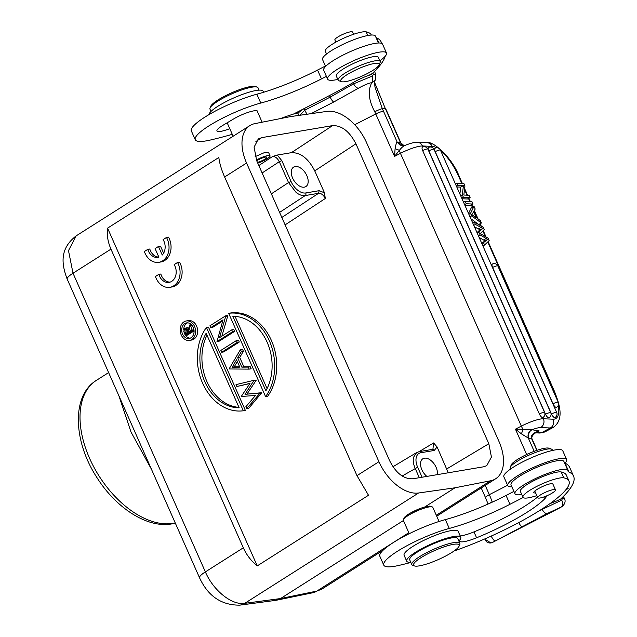 <?xml version="1.0" encoding="UTF-8"?>
<svg xmlns="http://www.w3.org/2000/svg" width="637" height="637" viewBox="0 0 637 637"><rect width="100%" height="100%" fill="white"/><g stroke="black" fill="none" stroke-linecap="round" stroke-linejoin="round"><path stroke-width="0.96" d="M356.975 475.648L368.505 495.26L257.244 565.895C251.161 560.958 246.519 554.923 243.318 547.804L110.965 249.131C107.844 241.988 106.713 234.989 107.565 228.142L218.833 157.498C219.55 163.359 221.477 169.848 224.622 176.975L356.975 475.648L378.927 461.714A39.422 23.529 -122.4 0 0 418.573 492.99L454.993 487.791L490.609 480.768A39.422 23.529 -122.4 0 0 495.65 478.777A39.422 23.529 -122.4 0 0 498.93 441.353L366.578 142.68A39.422 23.529 -122.4 0 0 326.932 111.403L290.504 116.603L254.888 123.626A39.422 23.529 -122.4 0 0 249.847 125.616A39.422 23.529 -122.4 0 0 246.567 163.04L378.927 461.714M243.318 547.804L205.369 571.899C213.323 590.618 232.083 605.572 244.791 603.319L418.573 492.99M483.738 466.77L412.943 478.777C403.707 479.223 395.919 473.156 389.565 460.575L256.663 160.659L254.091 147.123L258.375 138.93L261.759 137.624L332.562 125.616C341.75 125.37 349.538 131.437 355.932 143.819L488.834 443.734L491.43 457.071L486.74 465.679L483.738 466.77M256.392 160.038A9.722 1.895 -23.9 0 1 257.897 159.226A9.722 1.895 -23.9 0 1 270.048 155.834A9.722 1.895 -23.9 0 1 264.419 160.317A9.722 1.895 -23.9 0 1 257.754 163.12M268.575 152.498L264.474 152.585L255.15 156.63M76.121 235.913L68.493 250.628L73.016 273.225L110.965 249.131M257.244 565.895L107.565 228.142M221.875 336.153L227.743 315.96L227.56 315.538L225.53 315.88L225.713 316.302L227.743 315.96M222.695 321L212.806 327.275L210.767 327.617L209.947 325.77L225.53 315.88M225.713 316.302L219.502 337.658L231.733 329.894L233.771 329.544L234.591 331.399L219.009 341.289L216.978 341.631L223.03 319.838L210.767 327.617M236.446 340.524L238.477 340.174L239.297 342.029L223.722 351.919L221.684 352.261L220.864 350.414L236.446 340.524L237.267 342.372L239.297 342.029M250.261 366.761L251.153 368.783L249.123 369.126L229.089 368.966L240.452 349.562L242.482 349.219L243.374 351.226L239.735 357.445L243.875 366.793L250.261 366.761L248.223 367.103L249.123 369.126M236.868 386.516L236.024 384.621L254.067 380.289L245.022 394.327L261.751 392.695L248.725 408.333L246.686 408.675L245.842 406.764L255.477 395.481L241.272 396.461L250.007 383.363L236.868 386.516L249.895 383.538M247.052 393.977L256.217 380.209L254.067 380.289M208.45 327.1L245.372 410.427L243.342 410.769A49.28 38.355 80.4 0 1 202.622 383.235A49.28 38.355 80.4 0 1 206.412 327.45L208.45 327.1M267.628 396.302A49.28 38.355 -99.6 0 0 271.418 340.508A49.28 38.355 -99.6 0 0 230.705 312.974L228.667 313.316A49.28 38.355 80.4 0 1 269.387 340.851A49.28 38.355 80.4 0 1 265.589 396.644L267.628 396.302M189.539 340.405L191.57 340.054A9.858 7.668 -99.6 0 0 193.839 339.179A9.858 7.668 -99.6 0 0 197.136 327.545A9.858 7.668 -99.6 0 0 188.273 320.626L186.243 320.968A9.858 7.668 80.4 0 1 195.097 327.888A9.858 7.668 80.4 0 1 191.809 339.521A9.858 7.668 80.4 0 1 189.539 340.405A9.858 7.668 80.4 0 1 180.685 333.477A9.858 7.668 80.4 0 1 183.974 321.844A9.858 7.668 80.4 0 1 186.243 320.968M158.86 257.109A11.474 8.926 80.4 0 1 149.799 249.019L147.768 249.362A11.474 8.926 -99.6 0 0 158.056 257.356A11.474 8.926 -99.6 0 0 158.884 257.165L155.094 248.605L158.454 246.471L160.492 246.129L163.613 253.176M158.884 262.301L160.922 261.958A16.427 12.788 -99.6 0 0 168.518 237.131L166.488 237.474A16.427 12.788 80.4 0 1 167.913 240.698A16.427 12.788 80.4 0 1 162.666 260.836A16.427 12.788 80.4 0 1 158.884 262.301A16.427 12.788 80.4 0 1 144.368 251.519L147.768 249.362M170.111 282.111A11.474 8.926 80.4 0 1 160.85 274.021L158.82 274.364A11.474 8.926 -99.6 0 0 160.198 277.485A11.474 8.926 -99.6 0 0 169.108 282.358A11.474 8.926 -99.6 0 0 171.751 281.331A11.474 8.926 -99.6 0 0 174.18 264.61L177.54 262.476L179.57 262.133A16.427 12.788 -99.6 0 1 171.974 286.961L169.944 287.303A16.427 12.788 80.4 0 1 155.42 276.522L158.82 274.364M321.964 589.05L312.751 592.768A19.715 15.2 -101.6 0 0 316.828 591.096L280.527 598.557L244.791 603.319A19.715 15.471 -97.6 0 1 239.775 605.15L275.574 600.38L280.527 598.557L403.42 520.533M411.144 512.634L420.07 508.541M424.775 506.98L454.993 487.791M408.811 532.699L316.828 591.096L321.924 589.074M403.404 519.688A16.1 3.137 156.1 0 1 412.68 512.968A16.1 3.137 -23.9 0 1 431.83 506.805A16.1 3.137 -23.9 0 1 432.244 506.909L430.572 506.296A14.786 2.882 156.1 0 0 430.182 506.2A14.786 2.882 156.1 0 0 412.601 511.861A14.786 2.882 156.1 0 0 404.073 518.04L403.404 519.688A16.1 3.137 156.1 0 0 403.356 520.397L409.249 533.687M432.244 506.909A16.1 3.137 -23.9 0 1 432.794 507.347L439.052 521.472M521.751 494.487A28.912 5.637 -23.9 0 1 516.695 494.742A28.912 5.637 -23.9 0 1 514.967 493.755A28.912 5.637 -23.9 0 1 527.954 482.432A28.912 5.637 -23.9 0 1 556.26 470.663A28.912 5.637 -23.9 0 1 566.094 469.35A28.912 5.637 -23.9 0 1 567.83 470.329A28.912 5.637 -23.9 0 1 567.925 470.751A32.853 6.41 156.1 0 0 568.037 471.229A32.853 6.41 156.1 0 0 568.952 472.049A164.266 32.049 -23.9 0 1 573.563 476.158L569.645 467.319A164.266 32.049 156.1 0 0 565.043 463.21A32.853 6.41 -23.9 0 1 564.549 462.924M567.83 470.329L563.912 461.491A28.912 5.637 156.1 0 0 562.176 460.511A28.912 5.637 156.1 0 0 532.405 469.318A28.912 5.637 156.1 0 0 510.946 484.494A28.912 5.637 156.1 0 0 511.049 484.916L514.967 493.755M410.857 562.455A192.589 37.575 -23.9 0 1 398.937 565.409A45.991 8.974 -23.9 0 1 386.524 566.699A45.991 8.974 -23.9 0 1 383.769 565.13A45.991 8.974 -23.9 0 1 404.344 547.167A45.991 8.974 -23.9 0 1 449.284 528.439A71.79 14.006 156.1 0 0 509.974 504.281L506.057 495.443L513.924 491.406M506.057 495.443A71.79 14.006 -23.9 0 1 445.367 519.609A45.991 8.974 156.1 0 0 400.426 538.329A45.991 8.974 156.1 0 0 379.851 556.292L383.769 565.13M562.041 497.744L562.447 498.452L561.707 500.156C563.164 503.19 563.116 505.428 561.555 506.869L547.048 513.605L492.401 542.493L490.968 542.971L485.012 539.308L486.007 538.392M523.152 497.513L509.974 504.281M573.563 476.158A164.266 32.049 -23.9 0 1 561.38 498.373A76.958 15.017 156.1 0 0 560.783 498.954L557.248 500.77A19.691 3.846 156.1 0 0 549.699 503.827M566.667 488.738L565.688 489.98M565.25 490.506L568.188 488.316L567.049 488.205M537.477 497.123A74.903 14.611 -23.9 0 1 503.166 518.462A74.903 14.611 -23.9 0 1 473.976 531.887A19.715 3.846 -23.9 0 1 460.193 535.932M460.774 537.246L458.162 531.354A29.565 5.765 156.1 0 0 421.216 541.673A29.565 5.765 156.1 0 0 404.782 552.98A29.565 5.765 156.1 0 0 404.097 555.313L406.709 561.205A29.565 5.765 -23.9 0 1 423.828 547.565A29.565 5.765 -23.9 0 1 460.774 537.246A29.565 5.765 -23.9 0 1 460.089 539.579A19.715 3.846 156.1 0 0 459.635 541.132A19.715 3.846 156.1 0 0 476.587 537.779A74.903 14.611 156.1 0 0 505.77 524.355A74.903 14.611 156.1 0 0 544.691 498.859A26.284 5.128 156.1 0 0 546.339 496.008M568.968 481.031L566.357 475.138A96.585 18.847 156.1 0 0 561.189 471.969A22.996 4.483 156.1 0 0 533.687 480.752A22.996 4.483 156.1 0 0 520.373 491.358L522.977 497.25A22.996 4.483 -23.9 0 1 536.298 486.644A22.996 4.483 -23.9 0 1 563.801 477.861A96.585 18.847 -23.9 0 1 568.968 481.031A96.585 18.847 -23.9 0 1 513.04 525.573A96.585 18.847 -23.9 0 1 454.03 551.013M561.707 500.156L539.435 510.659M490.164 503.111A6.569 3.113 161.8 0 1 492.114 501.821L492.234 502.163M547.048 513.605C545.192 513.518 543.536 512.037 542.095 509.162L542.031 509.011M562.383 506.391L562.391 506.383C565.21 503.596 565.831 500.817 564.239 498.07L563.363 496.446M564.119 498.365L562.447 498.452M521.456 433.885L523.033 429.274L532.046 429.744A6.569 6.179 -80.5 0 0 529.044 438.519L521.456 433.885L515.444 429.155L521.337 426.129A19.054 3.718 -23.9 0 1 543.385 418.772L542.828 417.522A3.941 1.417 61.7 0 0 542.851 417.514A3.941 1.417 61.7 0 1 539.372 413.97L422.665 150.603A3.941 1.417 61.7 0 1 422.403 147.203A3.941 3.941 0 0 1 427.873 149.074A3.941 0.772 156.1 0 0 427.642 148.947A3.941 0.772 156.1 0 0 422.665 150.603M539.372 413.97A3.941 0.772 -23.9 0 1 544.348 412.314A3.941 0.772 -23.9 0 1 544.587 412.442L427.873 149.074M553.027 403.802A3.941 0.772 -23.9 0 1 553.314 403.651A3.941 0.772 -23.9 0 1 558.243 402.273A3.941 3.941 0 0 1 556.507 407.338A3.941 1.417 61.7 0 1 556.205 407.401A3.941 1.417 61.7 0 1 553.027 403.802L492.616 267.468A3.941 1.417 61.7 0 1 492.353 264.068A3.941 3.941 0 0 1 497.831 265.947A3.941 0.772 156.1 0 0 497.465 265.796A3.941 0.772 156.1 0 0 492.911 267.317A3.941 0.772 156.1 0 0 492.616 267.468M551.491 413.994A3.941 0.772 -23.9 0 1 551.777 413.843A3.941 0.772 -23.9 0 1 556.706 412.465A3.941 3.941 0 0 1 554.97 417.53A3.941 1.417 61.7 0 1 554.668 417.593A3.941 1.417 61.7 0 1 551.491 413.994L435.23 151.646A3.941 1.417 61.7 0 1 434.975 148.246A3.941 3.941 0 0 1 440.446 150.117A3.941 0.772 156.1 0 0 440.087 149.974A3.941 0.772 156.1 0 0 435.533 151.495A3.941 0.772 156.1 0 0 435.23 151.646M468.506 213.435L471.3 207.789L474 206.332L475.194 209.024L474.079 211.022L477.392 218.483L480.29 220.537L481.405 223.046L478.706 224.503L470.862 218.746M464.612 204.652L466.276 203.752L465.225 201.388L471.937 201.674L472.98 204.047L470.281 205.496L464.883 205.265M474.43 226.804L480.155 229.846M482.91 245.938L484.566 245.038L483.499 242.617L487.727 239.393L480.091 234.942L478.833 232.091L482.854 228.388L479.78 230.021L477.002 232.616M479.143 237.434L485.028 240.85L481.747 243.31M459.89 193.998L460.726 187.119L456.769 186.952M456.498 186.338L458.162 185.439L457.151 183.177L463.863 183.464L464.938 185.893L463.824 195.041L469.095 195.272L470.098 197.534L467.399 198.991L462 198.76M545.543 414.241A3.941 0.772 -23.9 0 1 550.519 412.577A3.941 0.772 -23.9 0 1 550.758 412.712A3.941 3.941 0 0 1 549.022 417.776A3.941 1.417 -118.3 0 1 548.72 417.84A3.941 1.417 -118.3 0 1 545.543 414.241L428.836 150.873A3.941 1.417 61.7 0 1 428.574 147.465A3.941 3.941 0 0 1 434.052 149.345A3.941 0.772 156.1 0 0 433.813 149.209A3.941 0.772 156.1 0 0 433.686 149.193A3.941 0.772 156.1 0 0 428.836 150.873M299.844 115.273L304.773 110.193L303.761 108.784L329.488 95.55A119.159 23.25 -23.9 0 0 353.073 82.611L353.615 83.821L372.191 76.121L373.37 74.633C375.4 74.41 376.156 74.736 375.631 75.628M293.466 114.071L298.307 112.805L303.761 108.784L293.466 114.071A65.945 12.867 156.1 0 0 281.944 118.02A192.589 37.575 -23.9 0 1 280.312 118.617M381.81 43.451L381.141 41.931A164.266 32.049 156.1 0 0 376.531 37.822A32.853 6.41 -23.9 0 1 376.037 37.535M378.458 42.998L375.4 36.102A28.912 5.637 156.1 0 0 373.664 35.115A28.912 5.637 156.1 0 0 343.892 43.929A28.912 5.637 156.1 0 0 322.441 59.106A28.912 5.637 156.1 0 0 322.537 59.528L325.595 66.423M232.282 134.343A192.589 37.575 -23.9 0 1 210.433 140.021A45.991 8.974 -23.9 0 1 198.019 141.303A45.991 8.974 -23.9 0 1 195.256 139.742A45.991 8.974 -23.9 0 1 215.832 121.771A45.991 8.974 -23.9 0 1 260.772 103.051A71.79 14.006 156.1 0 0 321.47 78.892L317.552 70.054L325.411 66.009M317.552 70.054A71.79 14.006 -23.9 0 1 256.854 94.212A45.991 8.974 156.1 0 0 211.914 112.94A45.991 8.974 156.1 0 0 191.339 130.904L195.256 139.742M385.218 56.239A164.266 32.049 -23.9 0 1 372.876 72.984L373.37 74.633M372.191 76.121C372.9 78.9 372.78 81.058 371.825 82.595L375.424 80.015L375.83 75.023L374.588 71.312M311.047 113.673L333.716 102.024A5.255 1.465 62.8 0 1 330.189 97.127L353.615 83.821C355.016 86.528 356.616 88.002 358.416 88.24C363.727 85.239 368.194 83.351 371.825 82.595C367.653 90.589 368.632 100.304 374.755 111.762A6.569 0.709 -25.4 0 1 382.319 108.696L374.946 86.903M333.716 102.024L358.416 88.24M404.686 145.531L403.555 145.762L397.185 142.139L383.578 111.427A32.853 9.141 62.8 0 0 382.319 108.696L385.25 108.433L374.699 82.85M374.715 82.691L385.25 108.433A42.711 11.888 -117.2 0 1 386.882 111.977L400.458 142.616L403.977 145.698M404.973 145.411L404.893 145.443C410.777 143.134 414.934 142.091 417.378 142.314A6.569 5.996 92.5 0 1 422.498 145.977A19.054 3.718 156.1 0 0 400.45 153.334L394.558 156.368L399.407 150.3L395.091 148.716C395.864 144.464 396.556 142.266 397.185 142.139L397.711 142.155A6.569 6.179 -80.5 0 0 402.242 145.754L402.242 145.754A6.569 6.179 -80.5 0 0 402.536 145.793M405.331 145.292C403.651 145.777 401.676 147.442 399.407 150.3A6.569 1.831 62.8 0 0 400.45 153.334L521.337 426.129A6.569 1.831 -117.2 0 0 523.033 429.274L515.444 429.155L526.672 454.499M395.091 148.716L394.558 156.368L375.758 113.943A26.284 7.318 62.8 0 0 374.755 111.762M326.399 76.352L321.47 78.892M347.714 52.807A28.912 5.637 -23.9 0 1 353.519 50.235M372.876 72.984A76.958 15.017 156.1 0 0 372.271 73.566L371.252 74.593L368.743 75.381A19.691 3.846 156.1 0 0 353.073 82.611M257.603 112.001A16.427 3.201 156.1 0 0 257.643 111.284A16.427 3.201 156.1 0 0 256.655 110.727A16.427 3.201 156.1 0 0 233.612 118.952L222.974 125.29A16.427 3.201 156.1 0 0 216.954 130.943A16.427 3.201 156.1 0 0 217.942 131.501A16.427 3.201 156.1 0 0 229.774 128.674M371.331 35.043L371.323 35.011A96.585 18.847 156.1 0 0 366.156 31.85A22.996 4.483 156.1 0 0 338.653 40.633A22.996 4.483 156.1 0 0 325.332 51.239L326.558 54.002M263.591 92.277L263.129 91.226A29.565 5.765 156.1 0 0 226.183 101.554A29.565 5.765 156.1 0 0 208.96 114.628M353.575 34.271L352.611 32.105A9.69 1.887 156.1 0 0 343.447 34.095A9.69 1.887 156.1 0 0 334.855 39.749A9.69 1.887 156.1 0 0 334.887 39.956L335.85 42.13M259.052 90.143L258.041 87.85A26.284 5.128 156.1 0 0 257.141 87.126A26.284 5.128 156.1 0 0 256.456 86.951A26.284 5.128 156.1 0 0 225.195 97.023A26.284 5.128 156.1 0 0 210.043 107.995A26.284 5.128 156.1 0 0 209.979 109.142L210.998 111.443M257.141 87.126L255.461 86.521A24.97 4.873 156.1 0 0 254.816 86.353A24.97 4.873 156.1 0 0 225.116 95.916A24.97 4.873 156.1 0 0 210.72 106.347L210.043 107.995M386.5 53.03L382.582 44.192A32.2 6.282 156.1 0 0 379.485 42.998A32.2 6.282 156.1 0 0 345.031 54.089A32.2 6.282 156.1 0 0 323.715 70.285L327.625 79.123A32.2 6.282 -23.9 0 1 348.949 62.928A32.2 6.282 -23.9 0 1 383.402 51.828A32.2 6.282 -23.9 0 1 386.5 53.03A32.2 6.282 -23.9 0 1 379.867 60.778M337.817 79.41A32.2 6.282 -23.9 0 1 330.722 80.326A32.2 6.282 -23.9 0 1 327.625 79.123M338.128 80.111A22.996 4.483 156.1 0 1 359.555 65.73A22.996 4.483 -23.9 0 1 380.178 61.471L378.354 57.346A22.996 4.483 156.1 0 0 357.731 61.606A22.996 4.483 156.1 0 0 336.296 75.986L338.128 80.111A22.996 4.483 156.1 0 0 338.908 80.74L341.424 81.655A21.029 4.101 -23.9 0 1 360.303 67.936A21.029 4.101 -23.9 0 1 379.103 64.958A21.029 4.101 -23.9 0 1 359.571 77.181A21.029 4.101 -23.9 0 1 341.424 81.655M380.178 61.471A22.996 4.483 -23.9 0 1 380.122 62.474L379.103 64.958M536.02 432.427A6.569 6.083 -99.2 0 0 536.633 432.149L536.521 432.157C532.556 434.792 531.107 437.141 532.182 439.204A6.569 1.282 -23.9 0 0 531.784 438.981L529.044 438.519M536.091 432.38L539.189 430.938C532.667 432.977 530.199 435.652 531.784 438.981L536.832 450.367M531.401 429.792C528.376 431.958 527.396 434.808 528.447 438.352L534.196 451.322M469.995 216.795L471.659 215.903L470.528 213.347L468.864 214.247M481.405 223.046L471.659 215.903M470.528 213.347L474 206.332M476.365 217.774L471.818 214.709L473.681 211.723L476.365 217.774M465.225 201.388L463.561 202.279M466.276 203.752L472.98 204.047M482.854 228.388L475.449 224.447L474.39 222.074L483.276 227.258L484.279 229.543L480.298 233.612L488.109 238.174L489.176 240.587L484.566 245.038M485.004 240.858L487.727 239.393M483.499 242.617L481.835 243.509M487.679 239.416L485.028 240.85M480.091 234.942L478.435 235.833M478.833 232.091L477.169 232.983M475.449 224.447L473.785 225.347M474.39 222.074L472.734 222.966M461.729 198.147L463.394 197.247L470.098 197.534M463.394 197.247L462.319 194.818L460.655 195.718M462.319 194.818L463.425 185.67L460.726 187.119M458.162 185.439L463.425 185.67M457.151 183.177L455.495 184.069M536.848 495.705A26.284 5.128 156.1 0 0 533.838 496.518A22.996 4.483 -23.9 0 1 522.977 497.25M410.785 562.288A29.565 5.765 -23.9 0 1 406.709 561.205M555.48 489.901A9.69 1.887 -23.9 0 1 550.296 494.145A9.69 1.887 -23.9 0 1 540.216 497.967A9.69 1.887 -23.9 0 1 537.755 497.752A9.69 1.887 -23.9 0 1 542.939 493.508A9.69 1.887 -23.9 0 1 553.02 489.686A9.69 1.887 -23.9 0 1 555.48 489.901L552.868 484.009A9.69 1.887 156.1 0 0 550.408 483.794A9.69 1.887 156.1 0 0 539.865 487.862A9.858 1.919 156.1 0 0 539.523 488.038A9.858 1.919 156.1 0 0 533.814 492.584A9.858 1.919 156.1 0 0 535.606 492.903M459.858 543.289L457.772 538.576A26.284 5.128 156.1 0 0 424.935 547.748A26.284 5.128 156.1 0 0 409.71 559.875L411.805 564.581A26.284 5.128 -23.9 0 1 427.021 552.462A26.284 5.128 -23.9 0 1 458.282 542.398A26.284 5.128 -23.9 0 1 459.858 543.289A26.284 5.128 -23.9 0 1 459.795 544.436L459.118 546.084A24.97 4.873 -23.9 0 1 444.722 556.515A24.97 4.873 -23.9 0 1 415.021 566.078A24.97 4.873 -23.9 0 1 414.376 565.911A24.97 4.873 -23.9 0 1 427.984 553.712A24.97 4.873 -23.9 0 1 457.684 544.149A24.97 4.873 -23.9 0 1 459.118 546.084M414.376 565.911L412.696 565.306A26.284 5.128 -23.9 0 1 411.805 564.581M511.909 486.859A32.2 6.282 -23.9 0 1 507.785 485.657A32.2 6.282 -23.9 0 1 507.713 484.725A32.2 6.282 -23.9 0 1 536.744 465.973A32.2 6.282 -23.9 0 1 566.651 459.572A32.2 6.282 -23.9 0 1 566.723 460.503A32.2 6.282 -23.9 0 1 564.995 463.195M566.651 459.572L562.734 450.733A32.2 6.282 156.1 0 0 532.827 457.135A32.2 6.282 156.1 0 0 503.795 475.887A32.2 6.282 156.1 0 0 503.867 476.826L507.785 485.657M552.542 450.439L552.239 449.746A22.996 4.483 156.1 0 0 551.459 449.117A22.996 4.483 156.1 0 0 516.567 461.745A22.996 4.483 -23.9 0 0 510.245 467.383A22.996 4.483 -23.9 0 0 510.189 468.378L510.492 469.079M551.459 449.117L548.935 448.201A21.029 4.101 156.1 0 0 517.037 459.747A21.029 4.101 156.1 0 0 511.256 464.899L510.245 467.383M262.118 172.969L279.285 161.694C277.469 158.159 275.24 156.423 272.604 156.495L277.254 155.062L291.38 152.673C300.568 152.418 308.364 158.486 314.75 170.875L324.472 192.804L325.292 198.497C323.477 194.954 321.247 193.218 318.611 193.29L281.833 217.456M432.913 449.268L433.614 442.946L437.101 446.967L448.273 472.789M422.1 477.224L417.657 467.216A14.452 8.623 -122.4 0 1 420.866 452.732L434.251 450.463L437.101 446.967M437.293 474.653A11.498 6.864 57.6 0 0 436.09 467.287A11.498 6.864 57.6 0 0 422.809 458.791A11.498 6.864 57.6 0 0 421.853 469.708A11.498 6.864 57.6 0 0 426.886 476.412M419.313 477.702L415.125 468.251C413.381 464.198 412.84 460.559 413.501 457.326L416.63 452.581L419.202 451.641L432.587 449.364A1.975 1.537 -99.6 0 1 434.251 450.463M279.595 212.4L305.227 195.567C302.408 195.973 299.382 194.938 296.125 192.462L288.529 182.564L271.362 193.839M118.92 395.84L131.007 432.021L151.415 469.182M319.137 190.694L318.611 193.29L305.227 195.567A1.975 1.537 80.4 0 0 305.752 192.963L319.137 190.694L324.472 192.804M277.254 155.062L281.817 160.659L291.061 181.529A14.452 8.623 -122.4 0 0 305.752 192.963M306.851 175.645A11.498 6.864 57.6 0 0 293.561 167.141A11.498 6.864 57.6 0 0 292.606 178.057A11.498 6.864 57.6 0 0 305.887 186.553A11.498 6.864 57.6 0 0 306.851 175.645M257.42 162.355A6.243 1.218 156.1 0 0 263.256 160.118A6.243 1.218 156.1 0 0 266.871 157.243A6.243 1.218 156.1 0 0 259.068 159.417A6.243 1.218 156.1 0 0 256.727 160.803M231.733 329.894L232.553 331.742L234.591 331.399M232.553 331.742L216.978 341.631M237.267 342.372L221.684 352.261M240.452 349.562L241.343 351.576L243.374 351.226M241.343 351.576L237.705 357.795L239.735 357.445M237.705 357.795L241.845 367.143L243.875 366.793M241.845 367.143L248.223 367.103M232.194 367.191L239.799 367.151L236.534 359.778L232.194 367.191L234.233 366.848L237.322 361.561M239.655 366.816L234.233 366.848M261.751 392.695L259.832 393.3L261.871 392.957M259.832 393.3L246.686 408.675M254.187 380.552L256.217 380.209M245.022 394.327L259.721 393.037M206.412 327.45L243.342 410.769M206.141 333.262L239.162 407.784A45.991 35.791 -99.6 0 1 204.851 381.826A45.991 35.791 -99.6 0 1 206.141 333.262M238.979 407.369A45.991 35.791 80.4 0 1 206.882 381.483A45.991 35.791 80.4 0 1 206.977 335.158M265.589 396.644L228.667 313.316M265.868 390.831L232.839 316.302A45.991 35.791 -99.6 0 1 267.158 342.268A45.991 35.791 -99.6 0 1 265.868 390.831M267.062 388.594L235.061 316.382M191.02 337.753A7.883 6.139 -99.6 0 0 193.656 328.453A7.883 6.139 -99.6 0 0 186.569 322.911A7.883 6.139 -99.6 0 0 184.754 323.612A7.883 6.139 -99.6 0 0 182.126 332.92A7.883 6.139 -99.6 0 0 189.213 338.462A7.883 6.139 -99.6 0 0 191.02 337.753M183.735 329.727A7.883 6.139 80.4 0 1 186.792 323.27A7.883 6.139 80.4 0 1 187.604 322.848M190.208 338.175A7.883 6.139 80.4 0 1 185.542 335.404M185.224 334.927A7.883 6.139 80.4 0 1 184.069 332.267M190.654 331.025L192.334 325.714M188.863 328.095L187.437 327.673L184.722 328.294C186.227 327.697 187.366 328.397 188.13 330.404L189.882 324.854L191.387 324.599M194.07 330.89L187.477 335.078L185.439 335.42L183.759 331.336L184.722 328.294M193.959 329.751L192.183 330.054L192.565 330.898L194.062 330.643M192.565 330.898L185.439 335.42M189.882 324.854L190.344 325.905L192.239 325.587M190.344 325.905L188.592 331.455L190.487 331.136M188.592 331.455L188.902 332.14L192.183 330.054M185.486 328.987L187.413 330.874L188.17 332.602L185.797 334.114L185.017 332.347L187.047 331.996L186.617 329.464M185.9 329.003L185.096 329.138L185.017 332.347M187.047 331.996L187.501 333.032M158.454 246.471L162.252 255.039A11.474 8.926 -99.6 0 0 163.128 239.608L166.488 237.474M177.54 262.476A16.427 12.788 80.4 0 1 178.965 265.701A16.427 12.788 80.4 0 1 173.718 285.838A16.427 12.788 80.4 0 1 169.944 287.303M224.622 176.975L246.567 163.04M239.775 605.15C221.445 605.285 208.044 596.176 199.556 577.815A19.715 3.846 -23.9 0 1 205.369 571.899L73.016 273.225A19.715 3.846 156.1 0 0 67.204 279.141C61.757 264.673 59.09 249.075 76.161 235.889M436.297 515.253L490.609 480.768M449.284 528.439L445.367 519.609M560.783 498.954L557.248 500.77M568.952 472.049L565.043 463.21M491.223 536.083A5.255 1.465 62.8 0 0 495.172 540.869M522.444 526.855A5.255 1.465 -117.2 0 1 518.749 522.587M492.114 501.821A26.284 7.318 62.8 0 0 489.335 494.662L507.609 485.267M488.085 504.042L485.529 497.688A6.569 1.282 -23.9 0 1 489.335 494.662L485.235 485.394M354.729 124.748L375.758 113.943A6.569 1.282 156.1 0 1 383.578 111.427M422.936 146.964L422.498 145.977L432.244 146.391A32.853 11.8 -118.3 0 1 436.616 147.784M556.69 398.77A32.853 11.8 -118.3 0 0 553.497 390.306L487.759 241.956M485.37 236.566L482.886 230.976M480.537 225.665L479.765 223.929M472.359 207.216L471.348 204.923M469.867 201.587L468.466 198.418M467.032 195.185L464.5 189.476M461.801 183.376L458.72 176.433A32.853 11.8 -118.3 0 0 440.653 150.587M558.291 405.339A32.853 11.8 -118.3 0 1 553.131 419.186L543.385 418.772A6.569 5.996 -87.5 0 1 540.59 427.57L550.344 427.984A6.569 5.996 -87.5 0 0 553.131 419.186M462.303 183.4L459.325 176.672A6.569 1.282 156.1 0 0 458.935 176.449A6.569 1.282 156.1 0 0 458.72 176.433M553.497 390.306A6.569 1.282 -23.9 0 1 553.712 390.33A6.569 1.282 -23.9 0 1 554.102 390.553L488.109 241.622M329.488 95.55L330.189 97.127L304.773 110.193A5.255 1.465 62.8 0 0 307.265 114.214M385.568 108.497L387.272 112.2A6.569 1.282 156.1 0 0 386.882 111.977M387.272 112.2L400.848 142.839A6.569 1.282 156.1 0 0 400.458 142.616L397.711 142.155M459.325 176.672C451.649 156.519 432.244 140.514 427.132 142.736A6.569 5.996 92.5 0 1 432.244 146.391M368.743 75.381L372.271 73.566M260.772 103.051L256.854 94.212M378.824 42.99L376.531 37.822M366.156 31.85L367.78 35.521M554.102 390.553C559.867 404.758 564.302 419.433 553.362 427.347A39.422 14.165 61.7 0 1 550.344 427.984L542.246 432.348L536.895 432.117L539.189 430.938L532.046 429.744A12.485 2.437 -23.9 0 1 540.59 427.57M542.246 432.348A39.422 14.165 61.7 0 0 545.264 431.711L539.348 433.017A6.569 5.996 -87.5 0 0 542.246 432.348M536.633 432.149L536.895 432.117A6.569 5.996 -87.5 0 1 535.765 432.579M486.135 238.533L483.435 239.99M480.999 227.433L478.299 228.89M544.691 498.859L543.847 496.956M473.976 531.887L476.587 537.779M563.801 477.861L561.189 471.969M255.883 141.581L261.759 137.624M272.604 156.495L258.829 165.548M332.562 125.616L291.38 152.673M314.75 170.875L355.932 143.819M488.834 443.734L446.816 468.896M433.614 442.946L419.058 451.665M285.121 224.877L325.292 198.497M417.657 467.216L402.297 475.935M420.866 452.732A1.975 1.537 -99.6 0 0 419.202 451.641M281.817 160.659L279.285 161.694L288.529 182.564L291.061 181.521M175.302 523.088L172.436 523.765C147.88 528.869 116.061 508.151 96.8 477.384C73.382 441.465 71.201 395.784 96.402 380.353A82.133 49.025 57.6 0 0 89.578 458.322A82.133 49.025 57.6 0 0 173.861 523.2A82.133 49.025 57.6 0 0 175.223 522.905M268.551 152.45L270.048 155.834M76.098 235.921L249.847 125.616M199.556 577.815L67.204 279.141M321.908 589.09L383.076 550.257M436.719 516.201L495.65 478.777M312.751 592.768L276.394 600.237M484.876 538.886L484.996 539.292C486.055 542.039 488.069 543.265 491.055 542.955M560.998 507.235L492.719 542.334M481.214 487.95L485.529 497.688M486.039 236.956L483.236 230.618M481.214 226.055L480.171 223.714M478.068 218.969L474.342 210.552M472.765 206.993L471.754 204.708M470.377 201.611L468.864 198.203M467.542 195.201L464.612 188.592M297.575 112.956L299.255 115.353M375.424 80.015C374.707 80.27 374.548 82.587 374.954 86.958M404.049 145.69L400.848 142.839M427.132 142.736L417.378 142.314M403.555 145.777L402.242 145.754M403.563 145.777L404.893 145.443M227.17 122.79L233.126 136.23M257.085 110.83L262.118 122.2M537.087 450.287L532.182 439.204M553.362 427.347L545.264 431.711M539.348 433.017L535.343 432.849M542.851 417.514A3.941 3.941 0 0 0 544.587 412.442M497.831 265.947L558.243 402.273M440.446 150.117L556.706 412.465M434.052 149.345L550.758 412.712M537.755 497.752L534.777 491.039M258.391 138.954L257.913 139.272M433.025 449.212L432.587 449.364M416.646 452.573L393.005 466.722M96.402 380.353L108.616 372.597"/></g></svg>
